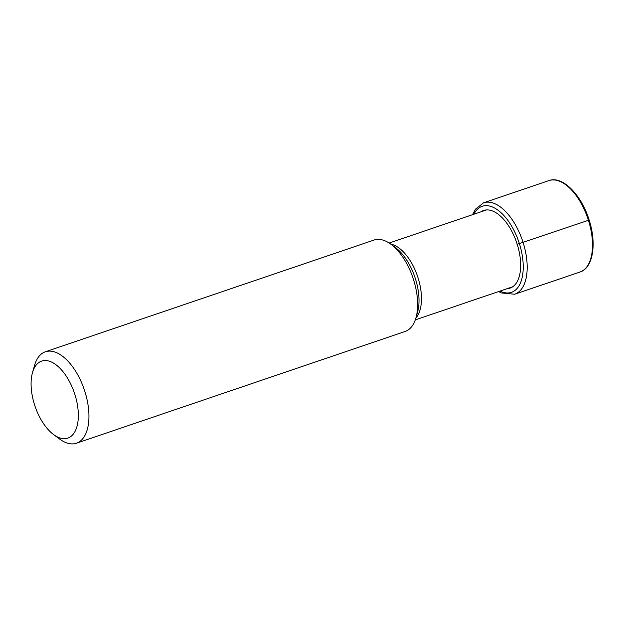 <?xml version="1.0" encoding="UTF-8"?>
<svg xmlns="http://www.w3.org/2000/svg" width="624" height="624" viewBox="0 0 624 624"><rect width="100%" height="100%" fill="white"/><g stroke="black" fill="none" stroke-linecap="round" stroke-linejoin="round"><path stroke-width="0.94" d="M480.956 211.825A41.005 20.935 71.2 0 1 517.21 244.257A41.005 20.935 71.2 0 1 507.086 288.686M45.357 351.788L374.049 240.045A48.282 24.648 71.2 0 1 390.944 244.265A48.282 24.648 71.2 0 1 413.587 279.825A48.282 24.648 71.2 0 1 415.958 317.827A48.282 24.648 71.2 0 1 405.132 331.469L76.44 443.219A48.282 24.648 -108.8 0 0 84.895 391.576A48.282 24.648 -108.8 0 0 45.357 351.788A48.282 24.648 -108.8 0 0 34.538 365.43L32.503 372.59A40.677 20.771 -108.8 0 0 34.492 404.609A40.677 20.771 -108.8 0 0 53.57 434.569A40.677 20.771 -108.8 0 0 75.005 431.48A40.677 20.771 -108.8 0 0 74.927 394.61A40.677 20.771 -108.8 0 0 52.393 362.474A40.677 20.771 -108.8 0 0 32.503 372.59M53.57 434.569L59.545 439A48.282 24.648 -108.8 0 0 76.44 443.219M588.939 220.139L517.21 244.257A28.127 1.053 -17.5 0 0 517.031 244.304M500.019 291.088A45.443 23.205 -108.8 0 0 519.418 243.711A45.443 23.205 -108.8 0 0 473.889 214.227M514.683 294.224A48.282 24.648 -108.8 0 0 523.138 242.58A48.282 24.648 -108.8 0 0 483.6 202.8L548.917 180.593A48.282 24.648 71.2 0 1 588.455 220.373A48.282 24.648 71.2 0 1 580 272.017L514.683 294.224L501.267 292.937L498.685 291.541M415.904 317.998A40.591 20.725 -108.8 0 0 418.111 278.047A40.591 20.725 -108.8 0 0 418.08 277.945A40.591 20.725 -108.8 0 0 390.803 244.156M390.944 244.265L395.593 247.705A42.37 21.629 71.2 0 1 415.459 278.912A42.37 21.629 71.2 0 1 415.498 279.029A42.37 21.629 71.2 0 1 417.542 312.265L415.958 317.827M548.917 180.593C562.263 175.375 581.498 194.727 589.15 220.1C596.934 243.883 592.956 268.172 580 272.017M483.6 202.8L475.41 209.212L472.555 214.679M389.165 243.032L486.572 209.914M415.295 319.894L512.702 286.775"/></g></svg>
